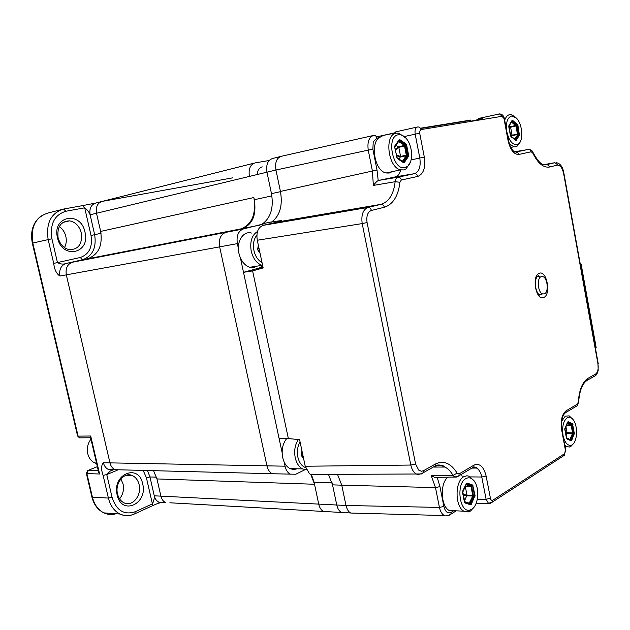 <?xml version="1.0" encoding="UTF-8"?>
<svg xmlns="http://www.w3.org/2000/svg" width="630" height="630" viewBox="0 0 630 630"><rect width="100%" height="100%" fill="white"/><g stroke="black" fill="none" stroke-linecap="round" stroke-linejoin="round"><path stroke-width="0.94" d="M310.779 474.461L314.527 484.249L318.725 504.102L314.094 482.202L311.362 474.453M304.952 469.72L295.769 474.24L272.231 473.736C269.624 472.319 267.86 469.689 266.955 465.846L219.65 246.865L266.955 465.846C267.86 469.689 269.624 472.319 272.231 473.736L277.483 473.87M238.361 248.291L237.36 243.629L219.65 246.865C218.571 239.18 220.61 234.352 225.768 232.375L242.361 228.548C252.551 224.595 256.544 214.98 254.331 199.71L253.866 197.536C256.284 214.137 251.937 224.595 240.833 228.903L225.768 232.375C220.61 234.352 218.571 239.18 219.65 246.865L66.323 274.845C65.362 268.262 67.418 264.057 72.505 262.23C67.418 264.057 65.362 268.262 66.323 274.845L109.951 462.877L66.323 274.845L59.945 276.011C56.503 273.814 54.424 269.608 53.715 263.403L80.278 257.497C89.169 254.307 92.752 246.96 91.019 235.455L84.704 207.813C87.381 209.853 89.184 212.176 90.114 214.791L94.657 234.683L101.005 233.289M263.135 225.375L262.773 223.658C270.876 217.484 273.774 207.475 271.467 193.646L266.962 172.179C265.915 164.627 267.805 160.059 272.64 158.484C267.805 160.059 265.915 164.627 266.962 172.179L249.401 176.416C248.362 168.974 250.268 164.469 255.103 162.894L269.128 160.516M345.831 512.71L341.499 512.466C339.176 511.151 337.601 508.67 336.767 505.016C337.601 508.67 339.176 511.151 341.499 512.466L323.458 511.45C321.135 510.15 319.552 507.701 318.725 504.102C319.552 507.701 321.135 510.15 323.458 511.45L327.797 511.694M156.571 477.154L160.886 496.141C161.666 499.267 163.209 501.393 165.525 502.535C163.209 501.393 161.666 499.267 160.886 496.141L156.972 478.934L153.531 470.681M323.458 511.45L169.872 502.779M240.833 228.903L87.357 258.867C98.367 254.882 102.792 245.724 100.642 231.415L96.508 213.255C95.579 206.845 97.524 202.884 102.328 201.364C97.524 202.884 95.579 206.845 96.508 213.255L101.06 233.281M87.357 258.867L72.505 262.23L243.448 228.934C238.298 230.927 236.266 235.825 237.36 243.629M272.231 473.736L115.054 469.689C112.494 468.46 110.793 466.192 109.951 462.877C110.793 466.192 112.494 468.46 115.054 469.689L120.259 469.822M88.869 258.528L66.126 263.474C63.339 264.505 60.456 264.214 57.464 262.608L51.92 238.778C49.794 224.012 54.432 214.846 65.827 211.27L84.704 207.813L82.538 205.624L63.788 209.018M232.62 177.857L102.328 201.364L254.252 163.115M290.312 474.201C287.705 472.768 285.941 470.09 285.028 466.184L103.399 462.751C101.115 465.31 101.02 469.515 103.107 475.359L108.399 498.07L112.053 497.283C116.408 510.513 124.102 515.34 135.127 511.765L152.397 503.89L146.412 477.713L143.16 470.413M117.196 470.256L106.769 474.563L110.171 471.122L113.557 469.649M142.663 483.832C148.097 503.913 121.574 516.096 117.164 494.92C111.809 474.091 138.75 463.034 142.663 483.832M84.995 232.186C90.736 253.488 62.134 259.977 57.495 237.786C51.849 215.728 80.9 210.483 84.995 232.186M158.106 503.378L161.815 502.323M95.217 203.151L82.672 205.6M51.92 238.778L32.791 243.03L78.104 436.125L90.72 436.015L90.531 437.377L98.682 472.303L99.587 473.996L86.893 473.602L92.429 497.196L108.399 498.07C110.337 505.717 114.18 511.032 119.936 514.025L103.903 512.891C107.832 514.741 111.872 515.025 116.014 513.749M119.582 498.85C123 494.589 124.157 489.628 123.063 483.966L120.881 478.926M117.534 493.967C114.644 483.202 124.26 471.508 132.363 475.595C135.757 477.201 138.009 480.202 139.112 484.604C142.002 495.33 132.308 507.237 124 502.819C120.763 501.181 118.613 498.235 117.534 493.967M64.473 247.614C66.268 244.282 66.725 240.558 65.835 236.431C64.772 232.163 62.598 228.863 59.299 226.532M58.086 237.699C56.928 226.894 60.763 221.272 69.584 220.846C75.49 222.036 79.412 226.068 81.341 232.958C82.499 243.92 78.529 249.504 69.434 249.708C63.764 248.401 59.984 244.401 58.086 237.699M156.508 477.154L149.956 476.949L154.263 495.81C154.484 498.204 153.862 500.897 152.397 503.89L152.129 505.866M257.197 174.534C257.583 170.187 259.276 167.635 262.277 166.879M332.105 482.777L336.767 505.016L332.545 484.856L328.458 474.382M240.439 257.993L282.13 452.647M284.122 461.963L285.028 466.184M262.86 224.067L243.448 228.934M254.087 270.498L252.606 270.9L288.359 438.559L279.121 438.606L243.503 272.317L252.606 270.9L263.159 267.923L257.292 240.25C256.079 232.21 258.103 227.233 263.34 225.32L278.192 221.862L281.665 220.524L271.829 221.878L272.121 223.28L271.814 221.886C279.909 215.673 282.799 205.6 280.476 191.654L275.956 170.013L266.962 172.179L271.932 195.851M419.682 133.213L415.17 134.166C414.658 130.111 415.477 127.709 417.627 126.945C419.289 126.772 420.383 127.654 420.927 129.591L419.596 131.694L419.682 133.213L424.297 157.035C425.754 167.604 423.573 174.069 417.745 176.439L401.326 180.007L399.916 182.267C398.317 195.93 393.144 204.262 384.394 207.262L371.385 210.436C367.636 212.011 366.203 216.051 367.085 222.548L415.572 464.003L418.73 470.13L421.423 471.248L423.47 470.72L435.228 464.113C443.488 460.089 450.789 463.081 457.128 473.099L453.049 475.414L431.243 475.697L434.818 477.414L437.267 477.611L439.945 486.62L443.882 506.441C445.347 511.891 447.741 513.883 451.072 512.41L450.923 514.174C447.717 515.883 445.505 516.324 444.284 515.505C441.976 514.182 440.37 511.497 439.433 507.426L435.488 487.604L341.759 485.171L337.499 474.343L341.759 485.171L346.004 505.481C347.099 509.638 348.713 512.159 350.839 513.04L355.233 513.159M262.734 265.907L258.623 268.191L243.503 272.317M373.086 135.552L281.618 156.224C276.696 157.705 274.806 162.304 275.956 170.013L280.429 191.433C282.831 205.467 279.956 215.61 271.821 221.878L262.773 223.658M501.952 116.125L499.495 113.951L478.713 118.432L499.464 113.943C502.126 114.022 503.795 115.707 504.473 118.999L501.992 116.314C501.504 114.55 500.464 113.762 498.873 113.936M483.525 119.338L479.973 118.298M538.619 275.475L539.052 276.46M578.269 402.397L578.316 401.909C579.198 389.97 582.372 382.134 587.845 378.402L595.681 374C597.854 372.251 598.61 368.889 597.957 363.919L563.417 172.329L561.188 166.73L557.912 164.981L549.596 167.005C543.556 168.053 537.949 163.414 532.791 153.082L532.885 152.239M457.128 473.099L459.089 473.917L473.996 465.121C479.666 462.9 483.714 466.547 486.124 476.052L490.439 498.291C490.904 500.094 491.66 500.755 492.699 500.283L492.565 501.968L564.37 455.262L565.386 450.033L561.637 429.802C560.432 420.58 561.921 414.241 566.11 410.791L577.419 404.121L578.316 401.909M577.214 405.767L575.899 406.531M595.444 375.661L594.397 376.244M528.83 149.404L514.23 151.798M400.499 170.604C399.585 174.156 397.9 176.243 395.451 176.873L378.85 180.393L398.01 177.188C396.435 177.636 395.482 179.148 395.136 181.708L399.916 182.267M384.394 207.262C383.827 205.23 382.693 204.254 380.993 204.341L367.959 207.459C362.982 209.562 361.069 214.94 362.195 223.587L367.085 222.548M257.292 240.25L362.195 223.587L410.807 465.05C411.839 469.508 413.642 472.476 416.209 473.949M423.47 470.72L423.297 472.713C419.934 474.39 417.58 474.807 416.241 473.965L421.368 473.973L423.297 472.728M445.04 467.05C448.119 468.72 450.789 471.508 453.049 475.414L454.695 477.083M459.089 473.917L458.923 475.776L454.702 477.091L456.592 477.044M486.124 476.052L481.777 477.02L486.1 499.259L488.463 503.323M492.565 501.968L488.486 503.338L490.589 503.228L492.558 501.992M562.488 456.49L564.362 455.285M332.545 484.856L341.759 485.171L346.004 505.481L154.263 495.81C155.035 498.913 156.579 501.031 158.886 502.157L163.225 502.409M461.577 474.209L462.176 476.343M315.945 474.437L310.669 474.477L309.464 473.728L305.227 466.239L299.589 439.669L288.359 438.551L252.606 270.916M378.85 180.393L378.213 180.629C377.212 180.952 375.598 182.542 373.354 185.417L395.136 181.708C393.695 194.268 388.978 201.813 380.993 204.333M379.52 137.671L376.905 138.104C376.354 136.151 375.267 135.253 373.653 135.418C368.983 137.025 367.18 141.931 368.251 150.129L275.956 170.013M376.905 138.104L373.236 141.75L372.873 149.145L368.251 150.129L372.417 171.037L280.429 191.433M417.375 127L395.75 131.851L395.853 133.276M470.185 120.377L471.012 120.015L470.067 120.464L469.594 121.614M470.043 120.487L469.185 121.684M376.417 136.828L395.845 132.875M96.626 463.507L94.823 462.94C91.279 461.302 88.924 458.231 87.767 453.734C86.672 448.206 87.735 443.37 90.964 439.22M251.441 233.053C243.235 230.58 236.171 241.739 238.912 253.268C240.786 260.702 244.401 265.38 249.748 267.293L253.685 267.561L257.316 266.088M257.639 231.36C251.874 235.045 249.74 241.636 251.22 251.126C253.102 258.654 256.717 263.387 262.072 265.332L262.639 265.482M262.033 262.6C258.017 260.371 255.315 256.355 253.929 250.551C252.772 244.18 253.764 239.022 256.922 235.069M258.332 245.149L257.631 249.567M259.064 248.606L257.93 248.866M286.689 438.567C282.689 443.63 281.35 449.954 282.673 457.522C283.949 462.955 286.398 466.665 290.028 468.641L293.635 469.57L297.25 468.791M298.368 439.543C294.998 444.662 293.942 450.694 295.21 457.663C296.486 463.16 298.935 466.901 302.565 468.909L306.432 469.838M305.574 467.602C301.762 466.168 299.195 462.664 297.856 457.089C296.793 451.419 297.533 446.347 300.061 441.866M301.967 450.852L301.321 455.206M303.022 455.837L301.581 454.663M382.016 136.718C369.542 137.71 373.322 170.88 386.143 172.982L389.198 173.053L392.08 171.691M405.83 138.064C412.839 145.215 413.65 162.54 407.145 166.58L404.893 167.564C392.718 170.974 385.812 136.001 398.459 134.765C400.987 134.418 403.444 135.521 405.83 138.064L398.947 133.221L396.443 133.15C384.024 134.103 387.852 167.667 400.617 169.832L403.657 169.919L406.185 168.809L410.413 162.075M404.712 136.868L405.216 137.435M408.61 155.201L408.453 156.413L404.302 162.532L403.531 162.69L397.302 158.555L394.648 147.129L394.813 145.9L399.05 139.821L399.829 139.687L406.011 143.916L406.618 144.987L408.61 155.201L407.925 155.933L408.453 156.413M404.302 162.532L403.389 162.123L403.531 162.69M397.302 158.555L396.9 157.618L402.349 161.248M394.648 147.129L394.813 145.9M399.105 159.091L400.585 156.437L398.798 147.333L396.065 145.16M399.05 139.821L394.805 146.995M396.388 155.067L400.585 156.437L406.303 155.13L406.224 155.744L406.948 155.744L407.027 155.137L406.303 155.13L404.515 145.995L405.177 145.68L398.672 141.679L399.829 139.687M406.011 143.916L406.011 145.113L406.618 144.987M402.428 161.296L406.224 155.744L400.507 157.043L396.522 155.736M395.309 149.586L398.499 146.806L404.208 145.451L404.515 145.995L398.798 147.333L395.443 150.263M394.837 146.932L398.451 141.734M506.772 131.41C505.725 122.708 507.315 117.589 511.536 116.046L515.931 117.7L514.608 116.519L511.143 114.668L509.67 114.66C507.441 115.093 505.788 116.967 504.709 120.298M509.237 143.656L513.812 146.798L515.608 146.798L517.08 146.199L520.096 142.049M514.608 116.519L515.238 117.133M515.931 117.7C522.459 123.055 523.971 141.144 518.136 144.183L516.828 144.719C512.34 144.798 509.032 140.592 506.898 132.111M519.522 134.032L519.419 135.088L516.317 140.325L515.734 140.443L510.45 135.765L508.78 126.724L508.89 125.661L512.048 120.456L512.639 120.354L517.884 125.102L519.419 135.088M516.317 140.325L515.576 139.954L515.734 140.443M510.938 136.718L515.576 139.954L510.654 136.072L515.245 139.348L514.671 139.191L518.175 133.977L512.088 135.198L510.615 127.228L509.221 125.85M510.702 136.159L510.45 135.765M508.78 126.724L508.89 125.661M511.45 136.694L512.088 135.198L510.339 134.592M512.048 120.456L512.08 120.984L512.639 120.354M517.403 124.157L517.38 125.205L517.884 125.102M510.45 135.166L512.033 135.718L517.458 134.505L516.041 125.976L516.647 125.701L516.411 125.228L510.379 126.756L509.103 127.898M511.497 122.086L516.041 125.976L510.615 127.228L509.213 128.481M510.717 136.174L508.961 126.039L512.119 120.826L511.733 121.732L512.371 120.928L517.143 124.724L516.411 125.228L511.993 121.716L511.473 122.126M562.992 435.054C561.984 426.667 563.377 420.903 567.181 417.761C569.173 416.666 571.095 417.21 572.953 419.407L569.181 415.879L565.315 416.139L561.677 421.116M564.897 445.355L566.772 446.709L569.552 447.001L570.898 446.402L573.308 443.756M571.804 417.989L572.379 418.761M572.953 419.407C578.096 425.163 577.608 441.756 572.158 444.756L569.552 447.001M563.118 435.724C564.74 442.496 567.354 445.686 570.953 445.284M574.513 432.952L571.67 440.504L571.142 440.842L566.787 438.866L564.866 428.463L567.669 422.029L568.205 421.706L572.528 423.762L574.418 434.054M571.67 440.504L570.969 440.283L571.142 440.842M566.787 438.866L566.622 438.307L570.969 440.283L566.409 437.874L569.418 439.236M564.842 429.518L566.425 438.015M564.771 429.581L564.866 428.463M566.031 435.842L567.087 432.967L565.89 426.471M567.669 422.029L567.598 422.549M567.717 422.344L568.205 421.706M572.528 423.762L572.268 424.313L572.961 424.541M565.425 432.55L572.568 432.92L572.52 433.472L573.166 433.527L573.213 432.975L572.568 432.92L571.182 425.392L571.56 424.793L566.504 425.061M569.89 439.409L572.52 433.472L565.535 433.141M567.291 423.258L571.182 425.392L566.331 425.455M447.954 477.17C439.779 483.171 440.646 506.41 449.229 510.473L454.947 510.757M474.681 481.769C479.847 489.226 478.194 505.591 471.838 509.229L469.846 510.064C459.514 513.198 455.742 483.714 465.838 478.611C469.106 476.886 472.051 477.942 474.681 481.769L469.539 476.319L466.885 475.76L463.814 476.697C454.75 481.17 454.836 506.851 463.979 511.213L468.318 511.954L470.547 511.009L474.122 507.048M473.744 480.249L474.358 481.288M475.067 495.416L471.272 504.378L470.586 504.819L464.987 502.96L462.664 491.156L466.405 483.478L467.098 483.06L472.658 485.029L475.067 495.416L474.437 496.267L474.933 496.7M471.272 504.378L470.767 503.945L470.586 504.819M464.491 501.567L468.326 502.842M464.987 502.96L464.554 501.913M462.53 492.447L464.428 502.102M464.578 502.008L462.664 491.156M464.397 501.11L467.027 495.164L465.224 486.344M466.405 483.478L462.751 491.526M466.476 483.864L467.098 483.06M472.658 485.029L472.358 485.659L473.201 485.887M464.798 487.218L465.357 486.659L471.169 486.848L472.776 496.03L473.492 496.101L471.555 486.202L465.271 486.242L471.169 486.848L472.634 486.084L474.5 495.621L467.027 495.164L463.066 494.306M469.232 503.126L472.776 496.03L466.956 495.802L463.192 494.983M466.027 484.706L471.075 486.399L466.106 484.643L466.673 483.604L462.672 492.306M544.359 293.871L542.658 293.919C537.792 292.722 536.532 277.964 541.186 276.649L542.792 276.617C547.659 277.759 548.99 292.414 544.359 293.871M580.38 264.695L581.214 264.592L596.145 347.461L595.374 347.862M581.214 264.592L580.419 264.907M314.527 484.249L156.972 478.934M249.401 176.416L90.114 214.791C89.192 208.428 91.137 204.49 95.941 202.978L101.485 201.584M100.642 231.415L253.866 197.536M91.019 235.455L94.657 234.683C96.626 247.763 92.563 256.127 82.459 259.78L66.126 263.474C61.047 265.293 58.992 269.475 59.945 276.011M90.72 436.015L99.587 473.996M65.827 211.27L63.654 209.042C50.975 212.987 45.809 223.17 48.163 239.573L53.715 263.403M103.399 462.751C104.241 466.042 105.934 468.303 108.494 469.523L113.691 469.657M112.053 497.283L106.769 474.563L103.107 475.359M151.365 506.221L134.103 514.127M135.127 511.765L134.859 513.781C129.922 516.096 124.945 516.175 119.936 514.025C124.338 516.104 128.819 516.23 133.387 514.411M77.584 435.991L79.459 437.85L77.584 435.991L32.319 243.148L32.791 243.03C30.468 226.902 35.627 216.877 48.25 212.956L61.307 209.64M88.153 258.67L82.459 259.78L80.278 257.497M97.367 466.657L88.35 470.295L86.893 473.602L86.365 473.421L87.664 470.586L88.35 470.295L98.272 470.563M90.626 437.771L80.538 437.842M91.893 496.983L92.429 497.196C94.35 504.709 98.178 509.946 103.903 512.891C97.815 509.906 93.815 504.599 91.893 496.983L86.365 473.421M147.483 470.523L149.956 476.949L146.412 477.713M332.041 482.777L314.094 482.202M260.025 225.099L242.361 228.548M254.331 199.71L271.869 195.867M272.64 158.484L280.681 156.453M271.467 193.646L280.476 191.654M263.064 267.49L258.623 268.191M469.649 121.48L482.32 118.668M478.713 118.432L481.06 118.054M395.821 132.473L394.963 132.662M471.012 120.015L420.383 128.221M539.532 295.084L541.753 294.155M539.792 276.814L537.736 276.357M543.69 297.486C551.431 294.856 546.84 269.829 539.233 273.318C531.303 275.712 536.059 301.368 543.69 297.486M532.791 153.082L531.208 151.767L518.844 154.452C513.915 154.571 510.324 149.94 508.071 140.577L504.087 119.046M501.992 116.314L420.927 129.591M492.699 500.283L564.527 453.71M566.11 410.791L565.913 412.445L564.378 413.603M561.921 429.282L561.96 429.487C560.92 420.659 562.236 414.981 565.913 412.445L577.222 405.752L577.419 404.121M587.845 378.402L587.609 380.079L585.829 381.221M577.222 405.752L578.631 402.082C579.561 390.309 582.553 382.969 587.617 380.063L595.452 375.645L595.681 374M597.957 363.919L598.201 370.298C597.437 373.228 596.515 375.007 595.452 375.645M557.912 164.981L554.904 162.682L546.564 164.682L548.502 165.17L549.596 167.005M531.208 151.767L530.113 149.909L528.476 149.373L515.797 152.05L517.734 152.57L518.844 154.452M504.473 119.023L508.449 140.506C510.056 146.065 511.151 148.916 511.741 149.042L514.261 152.019M417.745 176.439C417.21 174.51 416.123 173.589 414.469 173.675C419.202 171.777 420.974 166.548 419.8 157.988L415.17 134.166L404.397 136.529M411.091 159.925L424.297 157.035M401.326 180.007C400.774 178.046 399.672 177.101 398.01 177.188L414.469 173.675L395.451 176.873M263.34 225.32L367.959 207.459C369.66 207.38 370.802 208.373 371.385 210.436M305.227 466.239L410.807 465.05L415.572 464.003M435.228 464.113L435.078 466.058L432.841 467.334M434.165 467.074L445.024 467.043C441.677 465.294 438.275 465.113 434.818 466.499M458.916 475.792L457.026 477.036M471.705 468.216L473.823 466.956L473.996 465.121M470.586 476.902L481.777 477.02C480.816 472.476 479.036 469.476 476.445 468.027L473.358 467.625M477.327 499.196L486.1 499.259L490.439 498.291M565.386 450.033L565.661 449.481M564.37 455.262L565.701 449.702L561.637 429.802M448.859 515.348L449.41 515.12M443.882 506.441L439.433 507.426L346.004 505.481M439.945 486.62L435.488 487.604L431.243 475.697M451.072 512.41L453.781 510.702M450.915 514.198L449.033 515.356M373.354 185.417L372.417 171.037L377.023 170.029L378.213 180.629M380.993 204.341L278.192 221.862M372.873 149.145L377.023 170.029M543.344 164.745L554.904 162.682M257.583 249.622L260.048 253.268M301.282 455.459L303.613 458.632M407.925 155.933L403.775 162.052L403.098 161.414L406.948 155.744L407.925 155.933M396.963 157.768L394.821 147.113L398.522 141.632M399.522 140.348L405.712 144.569L404.87 145.144L399.144 141.23L399.522 140.348M406.011 145.113L405.177 145.68L407.027 155.137L408.012 155.327L406.011 145.113M518.97 134.662L515.868 139.899L515.245 139.348L518.12 134.505L518.97 134.662M508.859 126.457L512.08 120.984L508.859 126.37M517.38 125.205L516.647 125.701L518.175 133.977L519.025 134.135L517.38 125.205M573.993 433.668L571.237 440.118L570.615 439.496L573.166 433.527L573.993 433.668M564.921 428.739L567.677 422.423M567.945 422.258L572.268 424.313L571.56 424.793L567.551 422.895L567.945 422.258M572.489 424.707L571.78 425.179L573.213 432.975L574.04 433.117L572.489 424.707M474.437 496.267L470.767 503.945L470.09 503.212L473.492 496.101L474.437 496.267M470.429 504.165L469.744 503.433L464.562 501.708L464.83 502.307L470.429 504.165M466.798 483.69L472.358 485.659L471.555 486.202L466.397 484.383L466.798 483.69M113.731 469.657L110.171 471.122L112.242 470.106L108.494 469.523L115.054 469.689M32.319 243.148C30.098 231.171 33.114 222.051 41.375 215.806M132.363 475.595L125.811 475.39M69.584 220.846L62.882 222.453M152.121 505.874L159.603 502.645L158.886 502.157L165.525 502.535M341.499 512.466L350.729 512.985M482.714 118.834L471.72 121.267M537.209 276.72L538.918 276.412L538.65 275.475C534.358 277.106 534.224 288.847 538.5 294.115L538.76 294.399M556.164 162.682C560.015 163.249 562.535 166.438 563.716 172.242L598.224 363.691M543.147 164.682C543.273 163.997 540.178 165.619 532.988 152.46C532.57 150.885 531.248 149.869 529.019 149.404M423.297 472.713L435.062 466.082M435.078 466.058C437.819 463.585 445.15 466.074 445.032 467.09M458.923 475.776L473.823 466.956L476.185 467.318L476.445 468.027L472.531 468.114M444.245 515.537L350.839 513.04M434.826 477.383L454.647 477.06M488.494 503.346L476.201 503.228M456.222 510.82L450.923 514.174M310.653 474.461L416.202 473.996M420.549 128.512L470.067 120.464M376.472 136.915L395.829 132.568M96.508 462.971L94.823 462.94M249.748 267.293L262.072 265.332M259.914 252.63L257.827 249.543L258.45 245.732M290.028 468.641L302.565 468.909M303.471 457.955L301.494 455.262M301.479 455.325L302.069 451.348M386.143 172.982L400.617 169.832M407.145 166.58L406.185 168.809M396.853 157.445L394.821 147.105M510.796 147.452L513.812 146.798M518.136 144.183L517.08 146.199M510.552 135.749L508.882 126.709M565.149 446.702L566.772 446.709M566.433 438L564.858 429.495L567.512 422.754M449.229 510.473L463.979 511.213M469.846 510.064L468.318 511.954M538.705 294.344L542.658 293.919"/></g></svg>
